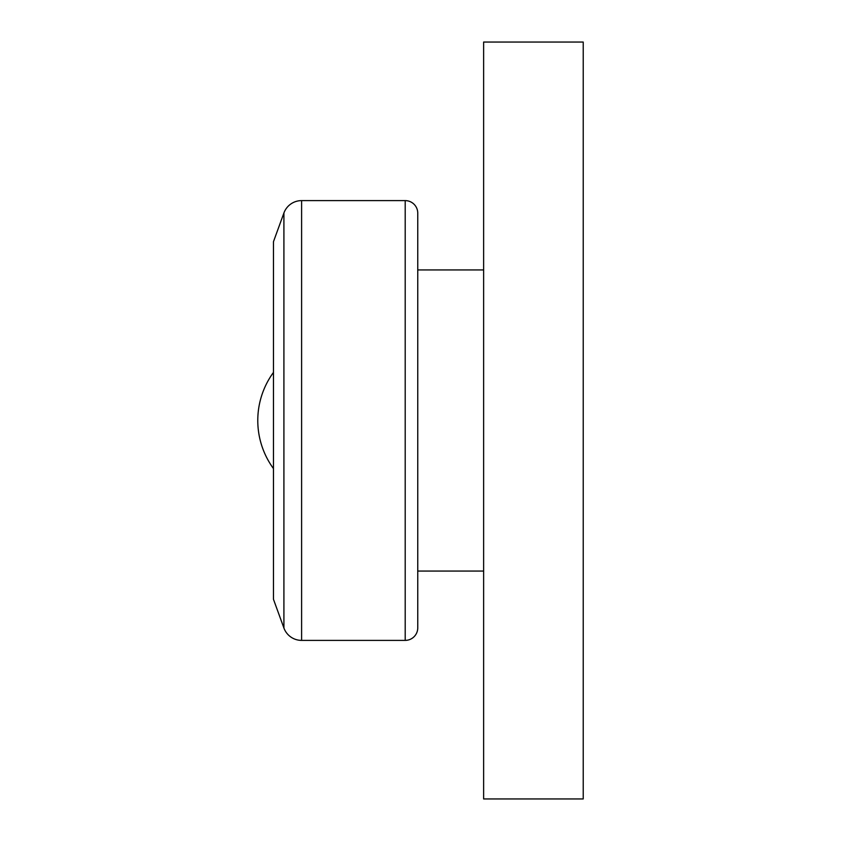 <?xml version="1.0" encoding="UTF-8"?>
<svg xmlns="http://www.w3.org/2000/svg" width="841" height="841" viewBox="0 0 841 841"><rect width="100%" height="100%" fill="white"/><g stroke="black" fill="none" stroke-linecap="round" stroke-linejoin="round"><path stroke-width="1.26" d="M583.223 42.05L583.223 798.95L483.628 798.95L483.628 42.05L583.223 42.05M273.462 241.703L283.911 212.994A18.817 18.817 0 0 1 301.604 200.61L405.204 200.61A12.552 12.552 0 0 1 417.756 213.162L417.756 627.838A12.552 12.552 0 0 1 405.204 640.39L301.604 640.39A18.817 18.817 0 0 1 283.911 628.006L273.462 599.297L273.462 241.703M273.462 468.584A81.556 81.556 0 0 1 273.462 372.416M417.756 269.94L483.628 269.94M417.756 571.06L483.628 571.06M405.204 200.61L405.204 640.39M301.604 200.61L301.604 640.39M283.911 212.994L283.911 628.006"/></g></svg>
